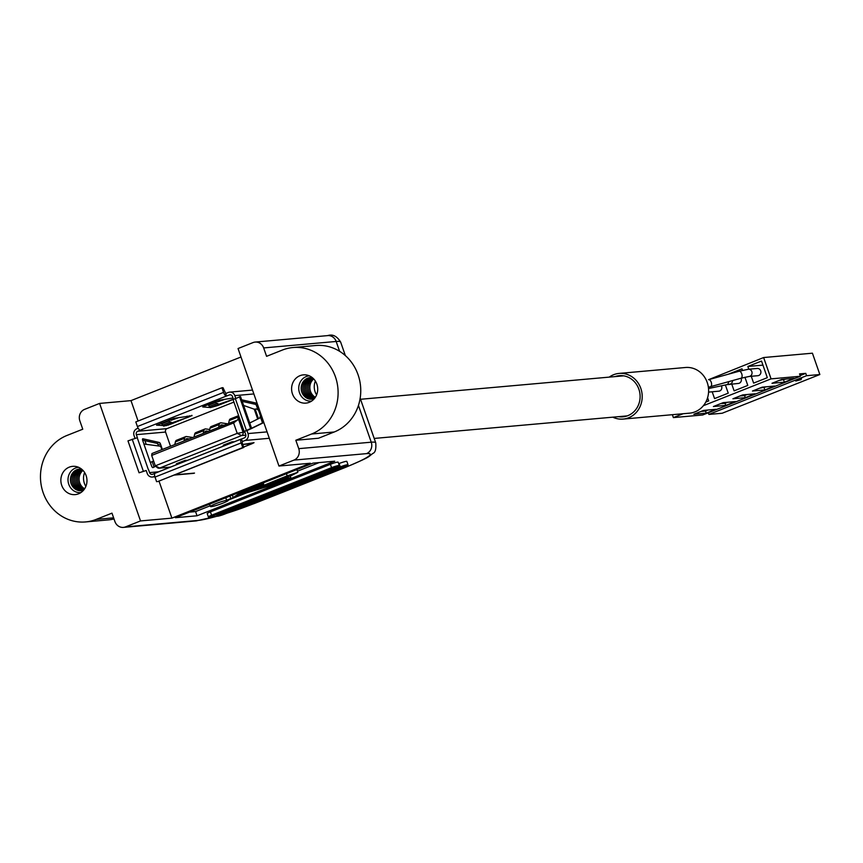 <?xml version="1.0" encoding="UTF-8"?>
<svg xmlns="http://www.w3.org/2000/svg" width="863" height="863" viewBox="0 0 863 863"><rect width="100%" height="100%" fill="white"/><g stroke="black" fill="none" stroke-linecap="round" stroke-linejoin="round"><path stroke-width="1.29" d="M708.534 388.533L726.581 384.715L738.361 383.442A3.635 3.344 -95.1 0 0 741.026 378.231M760.702 370.842A3.635 3.344 -95.1 0 0 757.25 368.458L748.404 369.245A3.635 3.344 -95.1 0 1 751.846 371.629A3.635 3.344 -95.1 0 1 749.041 376.484L757.897 375.696A3.635 3.344 -95.1 0 0 760.702 370.842M721.403 385.815A3.635 3.344 84.9 0 1 718.825 391.187L708.577 392.104M290.896 477.778L286.473 478.167L270.087 485.125L252.33 490.572L291.586 475.459L297.832 472.309L287.163 475.858L237.001 496.193L242.007 492.795L254.434 487.692A5.674 0.583 160.8 0 0 260.529 485.74A5.674 0.583 160.8 0 0 263.668 484.067A5.674 0.583 160.8 0 0 256.095 486.128A5.674 0.583 160.8 0 0 252.956 487.8A5.674 0.583 160.8 0 0 252.967 487.822L242.935 491.802A8.479 0.874 160.8 0 0 238.663 493.809L233.193 497.53L226.645 500.303A9.471 0.982 160.8 0 0 215.685 503.733A9.471 0.982 160.8 0 0 210.432 506.527A9.471 0.982 160.8 0 0 223.086 503.075A9.471 0.982 160.8 0 0 228.339 500.292A9.471 0.982 160.8 0 0 228.112 500.173L246.138 493.021L265.211 487.185A8.479 0.874 160.8 0 0 271.554 484.995L290.896 477.778L290.141 475.589M316.602 394.909A14.186 13.053 84.9 0 1 315.103 391.813A14.186 13.053 84.9 0 1 315.362 381.047M316.861 384.154A14.186 13.053 -95.1 0 0 303.398 374.866A14.186 13.053 -95.1 0 0 292.438 393.83A14.186 13.053 -95.1 0 0 305.912 403.118A14.186 13.053 -95.1 0 0 316.861 384.154M85.858 486.387A14.186 13.053 84.9 0 1 84.369 483.291A14.186 13.053 84.9 0 1 84.628 472.536M86.127 475.632A14.186 13.053 -95.1 0 0 72.654 466.344A14.186 13.053 -95.1 0 0 61.705 485.308A14.186 13.053 -95.1 0 0 75.178 494.607A14.186 13.053 -95.1 0 0 86.127 475.632M240.993 357.002L130.982 400.626L99.601 403.42L84.606 409.364A8.932 8.22 -95.1 0 0 79.838 420.81L82.762 429.202L66.99 435.448A44.682 41.111 -95.1 0 0 43.15 492.665A44.682 41.111 -95.1 0 0 85.577 521.932A44.682 41.111 -95.1 0 0 96.225 519.397L111.985 513.14L114.908 521.532A8.932 8.22 -95.1 0 0 123.398 527.39A8.932 8.22 -95.1 0 0 125.523 526.883L140.529 520.928L171.899 518.134L310.346 463.248L278.965 466.042L293.97 460.098A8.932 8.22 -95.1 0 0 298.738 448.652L295.815 440.259L311.575 434.013A44.682 41.111 -95.1 0 0 337.023 382.503A44.682 41.111 -95.1 0 0 292.999 347.541A44.682 41.111 -95.1 0 0 282.341 350.065L266.581 356.322L263.657 347.929A8.932 8.22 -95.1 0 0 255.168 342.072A8.932 8.22 -95.1 0 0 253.042 342.579L238.048 348.533L278.965 466.042M189.504 512.126L195.577 511.586L210.184 505.794M297.444 471.198L319.17 462.579M339.321 465.545L338.156 462.19A5.804 0.604 160.8 0 0 330.4 464.294L210.421 511.867A5.804 0.604 160.8 0 0 207.196 513.571L208.361 516.937A5.804 0.604 160.8 0 0 216.117 514.823L336.106 467.25A5.804 0.604 160.8 0 0 339.321 465.545A5.804 0.604 160.8 0 0 331.565 467.66L211.586 515.222A5.804 0.604 160.8 0 0 208.361 516.937M175.426 517.703L197.034 515.783L334.715 461.198L313.096 463.118L175.426 517.703M348.037 464.769A5.804 0.604 160.8 0 0 340.281 466.883L220.302 514.445A5.804 0.604 160.8 0 0 217.077 516.16A5.804 0.604 160.8 0 0 224.833 514.046L344.812 466.473A5.804 0.604 160.8 0 0 348.037 464.769L346.872 461.414A5.804 0.604 160.8 0 0 339.116 463.517L338.674 463.701M292.999 347.541L315.653 345.513A44.682 41.111 -95.1 0 1 359.677 380.486A44.682 41.111 -95.1 0 1 334.24 431.985L318.469 438.242L295.815 440.259M99.601 403.42L140.529 520.928M130.982 400.626L138.08 421.025M144.919 440.659L146.192 444.326M152.222 461.619L154.046 466.872M158.997 481.069L171.899 518.134M85.577 521.932L108.231 519.904A44.682 41.111 -95.1 0 0 114.002 518.933M195.577 511.586L197.034 515.783M226.645 500.303L225.761 497.746M286.473 478.167L286.128 477.174M276.71 482.039L276.354 481.047M297.832 472.309L296.872 469.558M287.163 475.858L286.408 473.701M235.685 398.188L234.801 395.632A5.361 4.93 -95.1 0 0 228.425 392.428L225.739 393.496L226.44 396.031A4.024 1.521 -111.6 0 1 223.56 392.385L221.953 387.767L222.999 387.681L225.739 393.496M246.958 430.551L251.651 428.48L240.54 396.581L233.032 399.537L244.143 431.435L246.958 430.551L248.015 433.571L267.066 431.878M251.64 428.458L263.819 422.536M257.109 403.28L241.662 399.806M161.834 449.612L160.658 446.247L161.198 446.926L160.658 446.247L143.884 444.035L150.313 462.503L153.603 460.961M158.512 445.966L158.166 444.974A1.791 0.68 68.4 0 0 156.98 443.366L159.288 442.449L142.913 438.771A1.791 0.68 -111.6 0 0 142.74 438.782A1.791 0.68 -111.6 0 0 142.697 440.508L143.42 442.568A1.791 0.68 -111.6 0 0 144.391 444.089M146.203 470.497L139.072 472.784L146.203 470.497L147.26 473.517A5.361 4.93 -95.1 0 0 153.625 476.721L154.768 476.268M138.166 428.21L136.904 428.717A5.361 4.93 -95.1 0 0 134.045 435.578L134.973 438.242M152.611 467.563L155.61 466.106M156.98 443.366L142.589 440.13M159.288 442.449A1.791 0.68 -111.6 0 1 160.475 444.057L158.166 444.974M162.33 449.407L160.475 444.057M152.956 467.606A1.791 0.68 -111.6 0 1 152.934 467.617L155.75 466.247M152.934 467.617A1.791 0.68 -111.6 0 1 151.586 466.02L150.863 463.949A1.791 0.68 -111.6 0 1 150.831 462.277M233.927 402.093L167.001 428.631A2.686 2.47 -95.1 0 0 165.567 432.061L170.486 446.182M221.953 387.767L135.804 421.921L137.411 426.538A4.024 1.521 -111.6 0 0 140.302 430.184L137.778 431.23A2.686 2.47 -95.1 0 0 136.354 434.661L137.4 437.681L127.972 440.885L139.072 472.784M148.512 469.58L149.558 472.6A2.686 2.47 -95.1 0 0 152.751 474.208L154.855 473.377M183.733 461.845L176.171 464.639L176.721 463.711L176.171 464.844M183.797 461.619L185.178 460.367L187.541 460.335M176.484 463.711L185.178 460.367M242.46 441.511L242.201 442.827L243.808 447.444L242.762 447.541L241.155 442.924A4.024 1.521 -111.6 0 1 241.241 439.04A4.024 1.521 -111.6 0 1 241.403 439.008L242.46 441.511L245.146 440.443A5.361 4.93 -95.1 0 0 248.015 433.571M251.446 443.086L251.716 443.841L254.035 442.676L242.773 444.477M243.517 444.359L251.716 443.841L243.668 447.034M241.586 438.987L244.272 437.919A2.686 2.47 -95.1 0 0 245.707 434.488L244.65 431.468M216.786 401.187L217.886 401.737L225.092 399.278M233.183 399.342L218.878 404.229L215.577 402.438L208.49 405.254L210.421 407.584L217.8 405.524L233.042 399.472M217.26 405.675L210.529 407.552M210.13 407.519L202.719 406.948L203.657 406.397L220.043 400.087L232.999 398.016M233.409 399.191L232.492 396.549A2.686 2.47 -95.1 0 0 229.31 394.941L226.613 396.009M207.519 404.866L208.447 404.941M189.375 415.761L189.687 416.656L191.899 415.33M251.575 428.285L262.007 423.204A1.791 0.68 68.4 0 0 262.028 421.489L260.518 417.153M257.767 409.267L256.613 405.944A1.791 0.68 68.4 0 0 255.437 404.326L242.201 401.36M171.079 423.981L170.227 424.229M168.587 424.704L170.27 424.348M168.684 424.984L166.268 425.373M156.581 425.146L162.676 425.491M165.426 425.61L166.365 425.653M156.613 425.232L173.905 418.372L192.039 415.718M189.687 416.656L187.584 417.304L187.174 416.128M188.382 417.185L172.082 422.784L168.706 421.025L161.608 423.83L163.636 426.128L171.618 423.83L187.584 417.304M242.762 447.541L157.67 481.597L243.808 447.444M156.624 481.694L155.016 477.077A4.024 1.521 -111.6 0 1 155.103 473.194A4.024 1.521 -111.6 0 1 155.264 473.161L241.09 439.127M251.651 428.48L250.604 428.577L239.493 396.678M250.604 428.577L244.143 431.435M169.968 419.752L171.09 420.292L179.342 417.455M161.586 423.075L161.608 423.83M168.706 421.025L168.263 420.432M215.577 402.438L215.135 401.845M208.447 404.499L208.49 405.254M230.583 443.269L231.964 441.813L234.24 441.813M223.29 445.157L231.964 441.813M230.648 443.043L223.021 446.063L223.506 445.168L223.021 446.268M249.731 422.989L259.72 418.037L260.497 415.966L258.501 410.249L256.559 408.965L254.261 409.202L243.625 405.437M233.593 422.956L151.683 455.427L155.308 465.837L237.217 433.366L233.593 422.956L238.512 419.213L243.01 432.136A2.686 2.47 84.9 0 1 241.575 435.567L159.666 468.048A2.686 2.47 84.9 0 1 157.228 467.573L155.308 465.837L159.666 468.048L170.529 467.077M151.683 455.427L151.985 453.517L239.838 419.094M184.046 440.81L184.639 438.231A8.932 3.376 -111.6 0 1 185.739 436.624A8.932 3.376 -111.6 0 1 186.494 436.549L192.492 437.455M174.811 444.467L175.416 441.888A8.932 3.376 -111.6 0 1 176.516 440.281L185.739 436.624M188.846 438.9L187.131 438.641A6.699 2.535 68.4 0 0 186.559 438.695A6.699 2.535 68.4 0 0 185.739 439.903L185.685 440.152M228.652 423.118L229.245 420.54A8.932 3.376 -111.6 0 1 230.345 418.933L238.641 415.642M237.875 419.461L238.479 416.883A8.932 3.376 -111.6 0 1 238.781 416.042M239.612 418.426A6.699 2.535 68.4 0 0 239.58 418.555L239.45 419.127M209.418 430.745L210.022 428.167A8.932 3.376 -111.6 0 1 211.122 426.559L220.356 422.902A8.932 3.376 -111.6 0 1 221.101 422.827L227.109 423.733M218.652 427.088L219.245 424.51A8.932 3.376 -111.6 0 1 220.356 422.902M223.452 425.179L221.737 424.92A6.699 2.535 68.4 0 0 221.176 424.974A6.699 2.535 68.4 0 0 220.345 426.182L220.292 426.43M203.269 433.183L203.873 430.605A8.932 3.376 -111.6 0 1 204.973 428.997A8.932 3.376 -111.6 0 1 205.718 428.922L209.709 429.526M194.035 436.84L194.639 434.262A8.932 3.376 -111.6 0 1 195.739 432.654L204.973 428.997M208.069 431.273L206.354 431.025A6.699 2.535 68.4 0 0 205.793 431.079A6.699 2.535 68.4 0 0 204.963 432.277L204.909 432.536M313.733 378.943A10.863 9.989 -95.1 0 0 310.486 391.349A10.863 9.989 -95.1 0 0 315.362 397.282M313.193 378.404A10.863 9.989 -95.1 0 0 309.04 391.478A10.863 9.989 -95.1 0 0 314.93 397.897M312.73 377.983A10.863 9.989 -95.1 0 0 307.595 391.597A10.863 9.989 -95.1 0 0 314.553 398.393M314.218 398.792A10.863 9.989 -95.1 0 1 301.823 392.115A10.863 9.989 -95.1 0 1 312.33 377.649A10.863 9.989 -95.1 0 0 306.149 391.726A10.863 9.989 -95.1 0 0 314.24 398.771M311.662 377.573A10.863 9.989 -95.1 0 0 304.704 391.856A10.863 9.989 -95.1 0 0 313.571 398.986M310.928 377.552A10.863 9.989 -95.1 0 0 303.269 391.985A10.863 9.989 -95.1 0 0 312.848 399.138M309.299 375.815A12.708 11.694 -95.1 0 0 299.504 392.816A12.708 11.694 -95.1 0 0 311.554 401.133M82.988 470.421A10.863 9.989 -95.1 0 0 79.741 482.827A10.863 9.989 -95.1 0 0 84.628 488.76M82.46 469.882A10.863 9.989 -95.1 0 0 78.296 482.956A10.863 9.989 -95.1 0 0 84.196 489.375M81.996 469.461A10.863 9.989 -95.1 0 0 76.861 483.086A10.863 9.989 -95.1 0 0 83.819 489.882M83.484 490.281A10.863 9.989 -95.1 0 1 71.079 483.593A10.863 9.989 -95.1 0 1 81.597 469.127A10.863 9.989 -95.1 0 0 75.415 483.215A10.863 9.989 -95.1 0 0 83.506 490.249M80.917 469.062A10.863 9.989 -95.1 0 0 73.97 483.345A10.863 9.989 -95.1 0 0 82.826 490.464M80.194 469.041A10.863 9.989 -95.1 0 0 72.524 483.463A10.863 9.989 -95.1 0 0 82.114 490.616M78.565 467.293A12.708 11.694 -95.1 0 0 68.77 484.294A12.708 11.694 -95.1 0 0 80.82 492.622M708.89 414.423L806.571 375.707L819.85 374.52L722.169 413.248L708.89 414.423L708.307 412.751M801.425 378.285L795.783 381.014L801.058 379.644L801.425 378.285M800.13 375.578L802.817 374.52L799.861 374.779M683.097 413.744L673.377 417.595L702.687 414.984L800.368 376.257L771.058 378.868L703.377 405.696M673.377 417.595L672.374 414.693M693.852 414.272L706.247 413.161L716.01 409.289L703.615 410.4L693.852 414.272M713.388 406.527L725.783 405.416L735.546 401.543L723.151 402.654L713.388 406.527M752.46 391.036L764.855 389.925L774.618 386.052L762.223 387.163L752.46 391.036M732.924 398.782L745.319 397.67L755.082 393.798L742.687 394.909L732.924 398.782M771.986 383.291L784.391 382.18L794.154 378.307L781.759 379.418L771.986 383.291M806.571 375.707L805.751 373.355L799.548 373.906L800.368 376.257M708.383 387.239L710.476 386.689A3.635 1.931 -105.5 0 0 711.241 382.244A3.635 1.931 -105.5 0 0 708.545 379.688L763.636 357.541L812.428 353.194L819.85 374.52M763.636 357.541L771.058 378.868M705.794 402.072L708.706 400.917L707.595 397.724M712.191 391.78L714.564 398.598L728.243 393.172L725.384 384.974M731.727 384.035L734.1 390.853L747.779 385.427L744.92 377.239M742.525 370.346L741.986 368.803L728.329 374.208M751.263 376.29L753.636 383.107L767.315 377.681L761.522 361.058L747.843 366.473L748.804 369.213M762.935 365.125L747.843 366.473M802.817 374.52L805.751 373.355M801.576 378.706L795.783 381.014M740.076 395.944L744.575 395.545L745.319 397.67M744.575 395.545L747.185 394.499M759.613 388.199L766.722 386.753M764.111 387.8L764.855 389.925M779.138 380.454L786.258 379.008M783.647 380.054L784.391 382.18M720.54 403.69L725.039 403.291L725.783 405.416M725.039 403.291L727.649 402.244M701.004 411.435L705.503 411.036L706.247 413.161M705.503 411.036L708.113 409.99M618.544 416.667A20.658 19.008 -95.1 0 0 622.935 416.818A20.658 19.008 -95.1 0 0 638.879 389.202A20.658 19.008 -95.1 0 0 619.267 375.675A20.658 19.008 -95.1 0 0 614.985 376.613M612.795 417.174A22.923 21.09 -95.1 0 0 623.129 419.084A22.923 21.09 -95.1 0 0 640.831 388.426A22.923 21.09 -95.1 0 0 619.062 373.42A22.923 21.09 -95.1 0 0 609.224 377.12M623.129 419.084L689.548 413.161A22.923 21.09 -95.1 0 0 707.239 382.503A22.923 21.09 -95.1 0 0 685.481 367.498L619.062 373.42M710.476 386.689L740.972 378.253A3.635 1.931 -105.5 0 0 741.738 373.808A3.635 1.931 -105.5 0 0 739.041 371.252L748.404 369.245M729.505 384.229A3.635 3.344 -95.1 0 0 732.525 380.583M726.581 384.715A3.635 2.805 -101.9 0 0 728.674 381.651M226.904 513.226A44.682 4.606 160.8 0 0 253.927 503.614L345.459 467.325A44.682 4.606 160.8 0 0 366.484 453.636L293.97 460.098M125.523 526.883L198.037 520.421A44.682 4.606 160.8 0 0 217.098 516.182L216.559 514.65M298.738 448.652L371.252 442.19L358.447 405.427M339.601 351.306L336.171 341.468L263.657 347.929M113.625 517.843L96.225 519.397M334.24 431.985L311.575 434.013M340.658 342.126A53.614 5.534 160.8 0 0 336.171 341.468A8.932 8.22 -95.1 0 0 327.692 335.61C332.687 333.949 337.012 336.128 340.658 342.126L345.34 355.588M366.484 453.636A8.932 8.22 -95.1 0 0 371.252 442.19A53.614 5.534 -19.2 0 1 375.739 442.859L360.173 398.177M198.037 520.421A8.932 8.22 84.9 0 1 195.912 520.928L123.398 527.39M253.927 503.614A8.932 3.376 68.4 0 0 254.305 503.528A8.932 3.376 68.4 0 0 254.628 503.345M345.459 467.325A8.932 3.376 68.4 0 0 345.826 467.239A8.932 3.376 68.4 0 0 346.16 467.056M211.586 515.222L210.421 511.867M331.565 467.66L330.4 464.294M220.302 514.445L219.903 513.323M340.281 466.883L339.116 463.517M270.087 485.125L269.601 483.722M266.548 486.344L266.117 485.103M242.935 491.802L242.676 491.047M238.663 493.809L238.307 492.773M233.193 497.53L232.363 495.135M230.809 498.652L229.925 496.096M234.801 395.632L253.851 393.938M149.558 472.6L158.63 471.802M136.354 434.661L165.567 432.061M148.339 469.601L137.228 437.703M245.146 440.443L269.299 438.285M153.625 476.721L154.865 476.613M174.682 474.844L194.509 473.086M216.883 403.528L209.256 406.549M218.878 404.229L210.421 407.584M229.31 394.941L230.604 394.833M140.302 430.184L226.44 396.031M137.411 426.538L223.56 392.385M137.778 431.23L167.001 428.631M155.016 477.077L241.155 442.924M246.365 430.249L235.265 398.35M143.301 471.112L132.201 439.213M163.636 426.128L172.082 422.784M162.406 425.125L170.033 422.104M169.202 420.054L169.062 421.263M216.074 401.478L215.955 402.697M249.536 444.369L249.213 443.442M263.798 422.492L262.007 423.204M255.437 404.326L257.228 403.614M262.028 421.489L263.28 420.993M257.864 405.448L256.613 405.944M258.447 418.577L255.189 409.191M257.649 418.933L254.261 409.202M245.858 435.189L241.575 435.567L237.217 433.366L244.833 431.975M175.416 441.888L184.639 438.231M186.117 439.04L187.131 438.641M238.479 416.883L229.245 420.54M219.245 424.51L210.022 428.167M221.737 424.92L220.723 425.319M194.639 434.262L203.873 430.605M205.34 431.424L206.354 431.025M708.545 379.688L739.041 371.252M623.647 375.837L360.561 399.278M627.218 415.89L374.197 438.436M740.972 378.253L749.041 376.484M263.668 484.067L263.258 482.881M210.432 506.527L209.612 504.154M327.692 335.61L255.168 342.072M195.912 520.928L217.174 516.225M226.235 513.485L254.305 503.528L345.826 467.239C372.46 455.912 367.207 457.476 372.999 453.345C375.319 452.514 376.236 449.019 375.739 442.859M162.298 449.429L161.295 446.559M229.709 392.126L252.514 390.087M152.341 477.034L154.919 476.797M174.067 475.092L193.895 473.323M155.103 473.194L241.241 439.04M161.532 423.097L161.597 423.69M208.393 404.52L208.468 405.135M159.029 468.199L170.216 467.207"/></g></svg>
